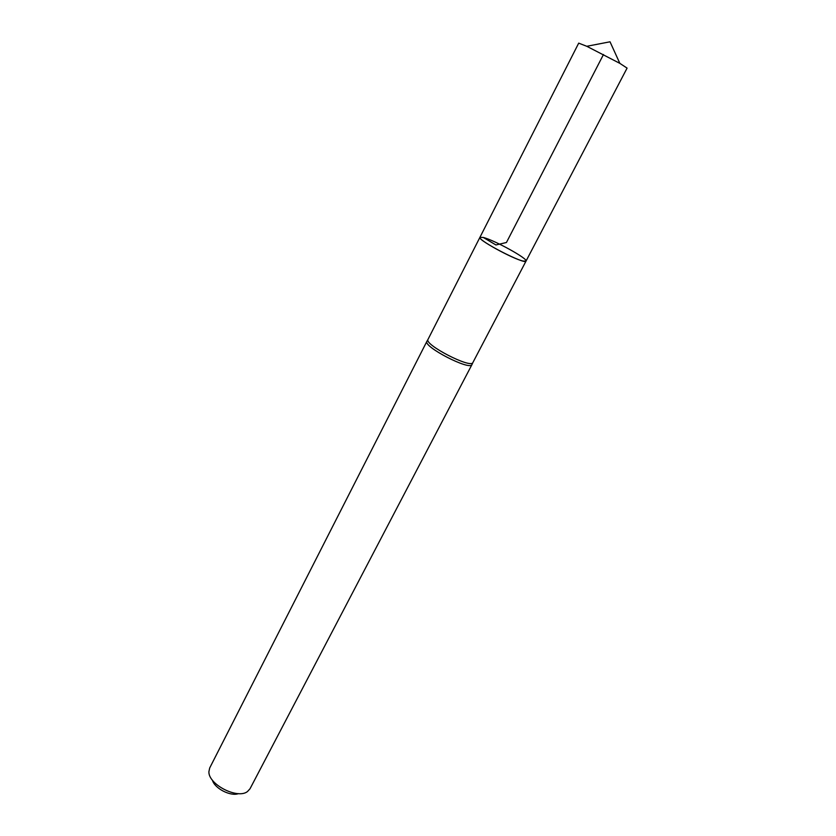 <?xml version="1.0" encoding="UTF-8"?>
<svg xmlns="http://www.w3.org/2000/svg" width="836" height="836" viewBox="0 0 836 836"><rect width="100%" height="100%" fill="white"/><g stroke="black" fill="none" stroke-linecap="round" stroke-linejoin="round"><path stroke-width="1.25" d="M526.022 261.104L472.862 362.594C470.95 368.854 424.009 344.631 427.99 339.437L479.937 237.319C476.875 240.078 525.551 265.2 526.022 261.104C528.352 258.899 494.525 240.204 483.333 237.476L479.937 237.319L578.7 43.138L586.778 46.293L619.842 63.358L627.084 68.113L526.022 261.104L523.022 261.051C512.395 258.742 477.22 239.336 479.937 237.319M426.997 341.151L426.903 341.318C422.87 346.574 470.02 370.912 471.964 364.58L472.047 364.402M212.438 780.187C214.538 788.4 230.558 796.666 238.469 793.625M426.924 341.287L209.7 767.97L208.906 771.659C208.174 784.356 237.539 799.509 247.466 791.556L250.016 788.776L471.985 364.538M603.467 54.528L506.438 242.503L495.947 244.969L483.333 237.476M427.99 339.437L426.903 341.318M472.862 362.594L471.964 364.58M619.842 63.358L610.029 41.8L586.778 46.293"/></g></svg>
